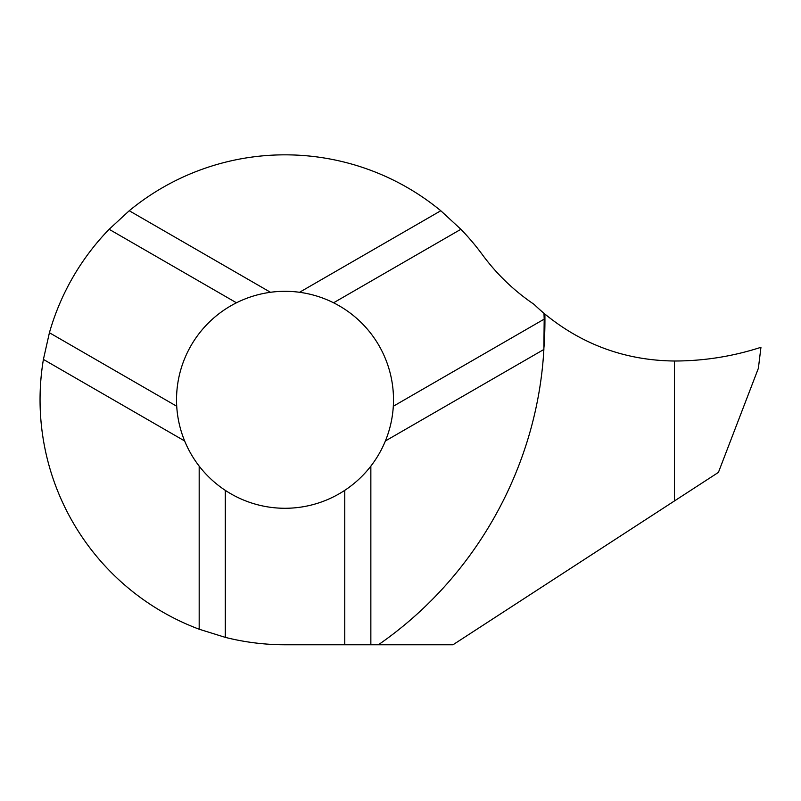 <?xml version="1.0" encoding="UTF-8"?>
<svg xmlns="http://www.w3.org/2000/svg" width="801" height="801" viewBox="0 0 801 801"><rect width="100%" height="100%" fill="white"/><g stroke="black" fill="none" stroke-linecap="round" stroke-linejoin="round"><path stroke-width="1.2" d="M236.455 302.788C247.219 297.411 258.563 293.917 270.488 292.285A108.485 108.485 0 0 1 299.544 292.285C311.469 293.917 322.813 297.411 333.576 302.788A108.485 108.485 0 0 1 393.311 406.247C392.58 418.252 389.937 429.827 385.381 440.971A108.485 108.485 0 0 1 370.853 466.132C363.484 475.644 354.783 483.714 344.75 490.352A108.485 108.485 0 0 1 225.281 490.352C215.249 483.714 206.548 475.644 199.179 466.132A108.485 108.485 0 0 1 184.651 440.971C180.095 429.827 177.452 418.252 176.721 406.247A108.485 108.485 0 0 1 236.455 302.788L109.136 229.286A244.966 244.966 0 0 0 49.412 332.735L43.404 359.419A244.966 244.966 0 0 0 199.179 629.226L199.179 466.132M543.979 347.304A384.961 384.66 180 0 0 544.88 314.052L543.979 313.301A202.222 202.222 0 0 1 534.067 304.35A209.972 209.972 0 0 1 482.392 254.698A244.966 244.966 0 0 0 460.895 229.286L440.79 210.743A244.966 244.966 0 0 0 129.241 210.743L109.136 229.286M460.895 229.286L333.576 302.788M543.979 313.301L544.189 319.128L393.311 406.247M544.88 314.052C582.547 344.81 625.731 360.47 674.442 361.011L674.442 361.011C703.999 360.981 732.835 356.405 760.95 347.304L760.95 347.304C732.835 356.405 703.999 360.981 674.442 361.011L674.442 361.011C703.999 360.981 732.835 356.405 760.95 347.304L758.377 368.3L718.417 472.4L674.442 500.955L674.442 361.011L674.442 500.955L452.996 644.765L378.402 644.765C475.323 577.801 537.331 467.093 543.869 349.466L544.189 319.128M543.869 349.466L385.381 440.971M199.179 629.226L225.281 637.366A244.966 244.966 0 0 0 285.016 644.765L370.853 644.765L370.853 466.132M370.853 644.765L378.402 644.765M225.281 637.366L225.281 490.352M344.75 644.765L344.75 490.352M43.404 359.419L184.651 440.971M440.79 210.743L299.544 292.285M129.241 210.743L270.488 292.285M49.412 332.735L176.721 406.247"/></g></svg>
